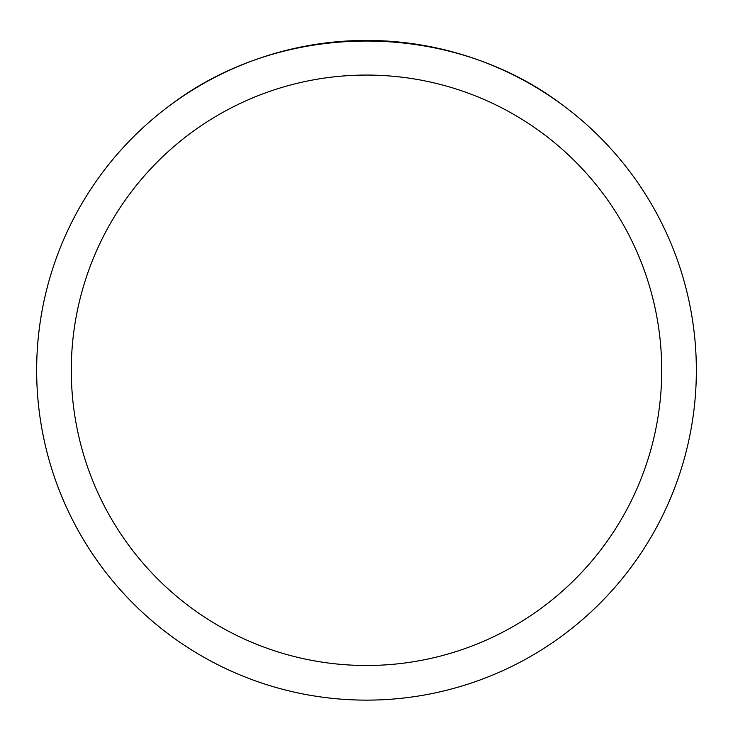 <?xml version="1.0" encoding="UTF-8"?>
<svg xmlns="http://www.w3.org/2000/svg" width="733" height="733" viewBox="0 0 733 733"><rect width="100%" height="100%" fill="white"/><g stroke="black" fill="none" stroke-linecap="round" stroke-linejoin="round"><path stroke-width="1.1" d="M696.35 370.284A329.85 329.85 0 0 1 366.5 700.134A329.85 329.85 0 0 1 36.65 370.284A329.85 329.85 0 0 1 366.5 40.434A329.85 329.85 0 0 1 696.35 370.284A329.85 329.85 0 0 0 564.41 106.404C451.107 19.26 281.893 19.26 168.59 106.404A329.85 329.85 0 0 0 218.984 665.307A329.85 329.85 0 0 0 696.35 370.284M564.41 106.404A329.85 329.85 0 0 1 514.016 665.307A329.85 329.85 0 0 1 168.59 106.404M71.284 370.284A295.216 295.216 0 0 0 514.108 625.945A295.216 295.216 0 0 0 514.108 114.614A295.216 295.216 0 0 0 71.284 370.284"/></g></svg>
